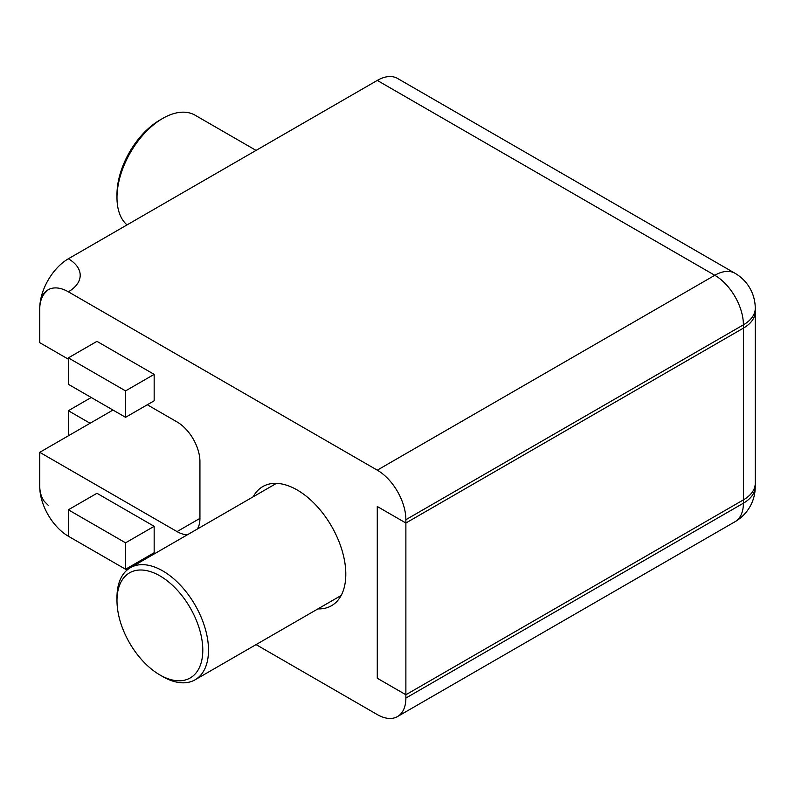 <?xml version="1.0" encoding="UTF-8"?>
<svg xmlns="http://www.w3.org/2000/svg" width="795" height="795" viewBox="0 0 795 795"><rect width="100%" height="100%" fill="white"/><g stroke="black" fill="none" stroke-linecap="round" stroke-linejoin="round"><path stroke-width="1.19" d="M253.208 496.786A68.767 39.7 60 0 1 262.797 486.57A68.767 39.7 60 0 1 331.565 526.28A68.767 39.7 60 0 1 331.565 605.681A68.767 39.7 60 0 1 317.93 608.891M755.25 486.679A40.456 23.353 180 0 1 743.405 503.195A40.456 23.353 60 0 1 735.027 521.709A40.456 40.456 0 0 0 755.25 486.679L755.25 483.38A40.456 23.353 180 0 1 743.405 499.886L743.405 328.136L405.877 523.011L743.405 328.136L743.405 324.837A40.456 23.353 180 0 0 755.25 308.321L755.25 311.62A40.456 23.353 180 0 1 743.405 328.136A40.456 23.353 0 0 0 755.25 311.62L755.25 483.38A40.456 23.353 180 0 1 743.405 499.886L405.877 694.76L405.877 698.06L743.405 503.195L743.405 499.886L405.877 694.76L377.277 678.244L377.277 506.495L405.877 523.011L405.877 694.76L377.277 678.244L377.277 506.495L405.877 523.011L405.877 519.701A40.456 23.353 -120 0 0 377.277 470.163L714.794 275.289L377.277 80.424L68.35 258.782A40.456 23.353 -60 0 0 39.75 308.321L39.75 342.675L68.35 359.191M48.127 289.807L44.272 293.663C41.4 297.628 39.899 302.517 39.75 308.321A40.456 23.353 -120 0 1 48.127 289.807A40.456 23.353 -120 0 1 68.35 291.805L377.277 470.163M187.511 534.717A32.357 18.683 60 0 1 177.047 531.597L199.933 518.39L199.933 461.577A32.357 18.683 60 0 0 177.047 421.936L147.304 404.764M199.933 518.38A32.357 18.683 60 0 1 197.398 529.003M177.047 531.597L39.75 452.325L39.75 486.679A40.456 23.353 -120 0 0 68.35 536.218L127.021 570.094M256.07 644.596L377.277 714.576A40.456 23.353 -120 0 0 397.5 716.573A40.456 23.353 -120 0 0 405.877 698.06M154.16 374.375L96.96 341.353L68.35 357.869L68.35 384.283L125.56 417.315L154.16 400.799L154.16 374.375L125.56 390.892L68.35 357.869M125.56 569.25L154.16 552.734L154.16 526.31L96.96 493.288L68.35 509.794L68.35 536.218L125.56 569.25L125.56 542.826L154.16 526.31M112.979 410.051L39.75 452.325M377.277 80.424A40.456 23.353 -60 0 1 397.5 78.427L735.027 273.291A40.456 23.353 120 0 0 714.794 275.289A40.456 23.353 60 0 1 743.405 324.837L405.877 519.701M125.56 417.315L125.56 390.892M125.56 542.826L68.35 509.794M91.236 397.5L68.35 410.717L90.093 423.268M68.35 410.717L68.35 435.809M256.07 150.404L195.103 115.205A64.723 37.365 120 0 0 162.746 118.405A64.723 37.365 120 0 0 116.984 197.677A64.723 37.365 120 0 0 127.021 224.905M116.984 197.677L116.984 194.377A60.678 35.03 -60 0 1 159.884 120.065L162.746 118.405M162.746 676.595L159.884 674.935A60.678 35.03 -120 0 0 202.795 650.171A60.678 35.03 -120 0 0 159.884 575.848A60.678 35.03 -120 0 0 116.984 600.622A60.678 35.03 -120 0 0 159.884 674.935L162.746 676.595A64.723 37.365 60 0 0 195.103 679.795L341.164 595.475M116.984 600.622L116.984 597.323A64.723 37.365 60 0 1 130.38 567.69A64.723 37.365 60 0 1 195.103 605.065A64.723 37.365 60 0 1 195.103 679.795M68.35 291.805A40.456 23.353 0 0 0 68.35 258.782M755.25 308.321A40.456 40.456 0 0 0 735.027 273.291M735.027 521.709L397.5 716.573M48.127 505.193L44.272 501.337C41.4 497.372 39.899 492.483 39.75 486.679M130.38 567.69L276.441 483.37"/></g></svg>
